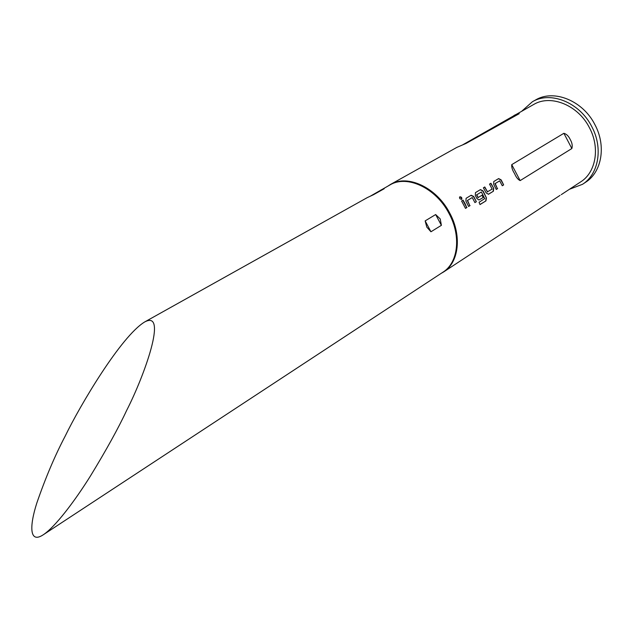 <?xml version="1.0" encoding="UTF-8"?>
<svg xmlns="http://www.w3.org/2000/svg" width="633" height="633" viewBox="0 0 633 633"><rect width="100%" height="100%" fill="white"/><g stroke="black" fill="none" stroke-linecap="round" stroke-linejoin="round"><path stroke-width="0.95" d="M461.52 199.474L461.394 197.631L459.685 196.942M461.607 199.427L461.647 199.395C462.185 197.797 461.592 196.934 459.859 196.8L459.479 197.559L459.906 198.746L461.647 199.395M499.682 180.832L494.99 183.665L497.403 188.697L495.22 183.546L499.682 180.832L502.278 185.762L503.646 184.923L501.882 181.299L501.067 179.796L498.622 178.585L493.787 181.513L493.661 184.306L496.264 189.457L497.649 188.61M493.78 181.521L498.4 178.72L500.83 179.914L503.646 184.923M496.24 189.409L497.403 188.697M483.383 187.827L484.569 187.107L487.457 191.775L484.791 186.972L483.383 187.827L486.199 192.938L488.502 194.236L493.4 191.221L493.708 188.333L490.915 183.261L489.515 184.108L492.15 189.101L487.457 191.775M489.515 184.108L490.694 183.396L493.708 188.333M481.381 191.981L476.538 194.901L478.089 197.512L476.776 194.782L481.381 191.981L484.728 198.58L479.07 202.259L479.988 204.578L485.946 200.89L486.421 197.923L483.794 192.345L482.963 190.818L480.455 189.599L475.47 192.63L475.32 195.47L476.965 198.588L478.967 200.012L483.383 197.385L482.306 195.122L478.089 197.512M475.454 192.638L480.233 189.734L482.734 190.937L486.421 197.923M478.991 200.004L483.383 197.385M482.085 195.265L483.129 197.472M478.263 197.599L477.852 197.615M472.242 197.543L467.328 200.519L469.805 205.662L467.558 200.392L472.242 197.543L474.916 202.592L476.348 201.705L474.528 198.002L473.69 196.459L471.158 195.241L466.086 198.319L465.928 201.191L468.602 206.469L470.058 205.575M466.078 198.327L470.936 195.375L473.46 196.586L476.348 201.705M468.578 206.413L469.805 205.662M461.607 201.041L462.85 200.281L466.703 207.569L465.12 203.747L463.071 200.147L461.607 201.041L465.492 208.384L466.956 207.482M370.614 196.001L389.991 184.923C407.027 174.518 436.042 188.033 449.058 213.543C461.37 236.069 458.173 262.822 442.942 272.198L43.266 534.774C29.411 543.945 29.26 526.537 36.856 502.919C45.497 477.883 54.952 455.586 65.239 436.018C80.106 405.31 120.974 336.368 144.633 321.983C168.125 309.363 144.49 375.622 126.64 410.453C118.363 428.185 106.281 450.055 90.4 476.071C74.662 501.225 55.285 526.846 43.266 534.774M387.966 186.055L390.506 184.44C407.597 174.004 436.707 187.558 449.754 213.131C462.098 235.729 458.885 262.553 443.606 271.961L441.003 273.472M443.606 271.961L560.031 195.383M462.881 144.72L533.754 104.437C550.837 94.127 578.174 105.141 589.473 127.795C600.25 147.774 595.914 172.421 580.722 181.861L561.281 194.64M570.246 139.545C572.121 142.757 572.659 145.756 571.852 148.533L520.152 180.603C517.96 179.574 516.093 177.224 514.558 173.553C512.421 170.253 511.48 167.278 511.749 164.635L563.884 133.294C566.527 134.046 568.648 136.127 570.246 139.545M513.972 115.491C517.177 113.821 518.925 113.22 519.226 113.679L465.999 143.462L456.844 147.386L390.506 184.44M521.948 111.028L532.424 101.715C550.631 90.788 579.749 102.514 591.8 126.671C603.281 147.964 598.668 174.217 582.526 184.298L569.423 189.283M532.424 101.715L535.676 99.911C553.883 88.984 582.953 100.655 594.957 124.741C606.406 145.97 601.761 172.168 585.628 182.241L582.526 184.298M440.212 218.939L441.391 225.332L430.946 231.773L426.808 227.128L425.154 220.901L435.654 214.547L440.212 218.939M380.931 189.979L384.184 188.737L373.478 194.719L367.298 197.599L144.633 321.983M465.469 208.328L466.703 207.569M474.892 202.536L476.103 201.792M479.956 204.499L485.946 200.89M485.693 200.946L486.168 197.994M488.257 194.315L493.4 191.221M493.147 191.308L493.463 188.436M487.212 191.878L487.624 191.87M502.254 185.706L503.401 185.002M507.326 119.866L519.226 113.679M376.627 192.638L384.184 188.737M435.654 214.547L441.391 225.332M425.154 220.901L430.946 231.773M563.884 133.294L571.852 148.533M511.749 164.635L520.152 180.603"/></g></svg>
